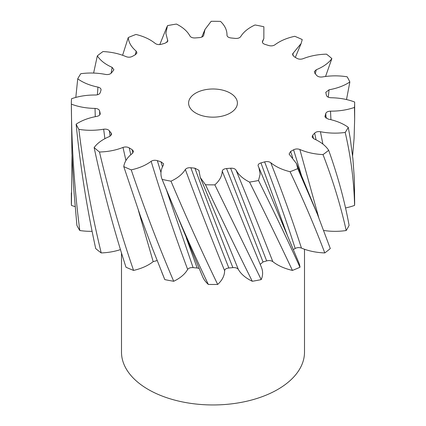 <?xml version="1.0" encoding="UTF-8"?>
<svg xmlns="http://www.w3.org/2000/svg" width="426" height="426" viewBox="0 0 426 426"><rect width="100%" height="100%" fill="white"/><g stroke="black" fill="none" stroke-linecap="round" stroke-linejoin="round"><path stroke-width="0.64" d="M230.253 93.113A24.399 14.09 0 0 0 203.66 90.062A24.399 14.09 0 0 0 188.601 103.076A24.399 14.09 0 0 0 195.747 113.039A24.399 14.09 0 0 0 222.34 116.09A24.399 14.09 0 0 0 237.399 103.076A24.399 14.09 0 0 0 230.253 93.113M121.495 252.932L121.495 352.126A91.505 52.829 0 0 0 148.296 389.481A91.505 52.829 0 0 0 248.017 400.935A91.505 52.829 0 0 0 304.505 352.126L304.505 249.258M292.428 270.414C279.227 242.357 264.935 212.915 249.551 182.094A141.656 81.781 0 0 0 258.513 180.523C273.593 210.763 287.422 239.668 300.005 267.235A141.656 81.781 0 0 1 292.428 270.414A44.277 25.56 180 0 1 272.821 261.639C271.101 260.515 269.046 260.265 266.66 260.898A114.205 65.934 180 0 1 263.018 261.969L260.217 264.402M205.47 184.746C221.376 218.431 236.989 250.605 252.298 281.272A141.656 81.781 0 0 0 261.202 279.6L214.837 184.852A141.656 81.781 0 0 1 205.47 184.746L200.268 177.504L198.937 170.357M208.319 284.435A141.656 81.781 0 0 0 217.681 284.435C201.764 251.521 186.194 217.106 170.975 181.178A141.656 81.781 0 0 1 162.125 179.405L202.648 276.762A44.277 25.56 180 0 0 208.319 284.435C192.398 250.914 177.003 215.902 162.125 179.405C160.192 174.601 160.618 169.83 163.398 165.102L163.579 163.808M123.764 166.593L140.458 216.2L152.354 248.236L164.798 279.6A141.656 81.781 0 0 0 173.701 281.272C158.403 245.504 144.249 208.367 131.229 169.857A141.656 81.781 0 0 1 123.764 166.593C124.498 161.678 127.449 157.221 132.624 153.216L133.498 151.241L132.071 149.595L129.232 147.891L130.782 154.729M94.135 147.561C102.815 188.484 113.433 228.373 125.995 267.235A141.656 81.781 0 0 0 133.572 270.414C120.393 232.042 109.029 192.573 99.487 152.002A141.656 81.781 0 0 1 94.135 147.561C97.463 143.019 102.661 139.307 109.722 136.421L111.665 133.956L109.349 130.755L110.094 136.256M76.142 124.179C80.269 166.268 86.792 207.728 95.706 248.555A141.656 81.781 0 0 0 101.212 252.927C91.446 212.457 83.991 171.268 78.858 129.355A141.656 81.781 0 0 1 76.142 124.179C81.739 120.451 88.667 117.848 96.931 116.367C99.338 115.797 100.414 114.759 100.163 113.247L99.604 110.909L99.764 114.924M76.904 225.386A141.656 81.781 0 0 0 79.8 230.525C74.396 188.67 71.584 146.539 71.355 104.136A141.656 81.781 0 0 1 71.344 103.076L71.925 153.36L73.783 189.442L76.904 225.386M97.394 94.79L97.948 87.106C100.312 87.729 101.319 88.794 100.962 90.296L100.243 92.618C99.673 94.098 98.092 94.897 95.499 95.009C86.851 94.945 78.863 96.185 71.547 98.731A141.656 81.781 0 0 0 71.344 103.076M71.344 192.845L71.344 202.696A141.656 81.781 0 0 0 71.424 205.401L72.015 155.884M75.812 97.41L77.724 78.815A141.656 81.781 0 0 1 80.796 73.709C89.119 72.59 97.378 72.835 105.568 74.438C108.092 74.795 110.025 74.321 111.356 73.016L113.912 69.773L112.129 67.361C105.27 64.315 100.339 60.487 97.33 55.865L93.619 73.059M135.223 54.8L136.182 51.115L136.943 53.01L135.377 54.714L132.422 56.354C130.457 57.356 128.364 57.462 126.155 56.674C119.221 53.687 111.5 51.977 102.986 51.557A141.656 81.781 0 0 0 97.33 55.865M122.597 55.268L128.258 37.541A141.656 81.781 0 0 1 135.947 34.453C143.818 36.37 150.25 39.373 155.245 43.452C156.922 44.597 158.967 44.868 161.374 44.261L165.059 43.234L167.865 41.194L165.868 33.324L167.487 25.629A141.656 81.781 0 0 1 176.449 24.064C182.903 27.296 187.419 31.295 189.985 36.066C190.97 37.456 192.77 38.074 195.38 37.93L199.437 37.61C202.02 37.339 203.458 36.46 203.756 34.969L205.007 29.421L211.163 21.3A141.656 81.781 0 0 1 220.53 21.407C224.939 25.635 227.09 30.246 226.978 35.241C227.17 36.737 228.549 37.648 231.11 37.978L235.141 38.393C237.74 38.601 239.582 38.02 240.663 36.652C243.56 31.945 248.347 28.052 255.025 24.974A141.656 81.781 0 0 1 263.875 26.747L263.843 38.606L262.602 41.05C261.99 42.509 262.81 43.622 265.068 44.395L268.678 45.507C271.042 46.168 273.103 45.944 274.861 44.842C280.138 40.88 286.773 38.031 294.771 36.295A141.656 81.781 0 0 1 302.236 39.559L301.15 43.473L293.376 52.936L292.593 55.188M159.793 44.554L167.024 26.668M325.555 76.467L331.865 58.591A141.656 81.781 0 0 0 326.513 54.155C317.977 54.379 310.144 55.902 303.003 58.729C300.74 59.464 298.663 59.31 296.768 58.261L293.929 56.557L292.545 54.011L293.376 52.936M346.503 99.551L349.858 81.973A141.656 81.781 0 0 0 347.142 76.797C338.904 75.493 330.635 75.54 322.338 76.957C319.788 77.255 317.897 76.733 316.651 75.397L314.867 73.272L314.361 71.579L316.278 69.731L315.288 73.757M352.6 155.884L354.075 138.546L354.656 118.923L354.453 107.427A141.656 81.781 0 0 0 354.656 103.076A141.656 81.781 0 0 0 354.645 102.016C347.51 99.301 339.618 97.879 330.965 97.74C328.387 97.57 326.859 96.739 326.396 95.248L325.778 92.314L329.069 89.79L328.276 97.187M345.204 132.449C350.907 157.066 354.033 181.385 354.576 205.401A141.656 81.781 0 0 0 354.656 202.696L354.384 179.405L352.904 158.77L350.161 138.019L348.276 127.342A141.656 81.781 0 0 1 345.204 132.449C336.881 133.567 328.622 133.322 320.432 131.714L322.887 144.084M323.014 154.595C333.036 180.656 340.763 205.966 346.2 230.525A141.656 81.781 0 0 0 349.096 225.386C344.661 201.008 337.85 175.981 328.67 150.287A141.656 81.781 0 0 1 323.014 154.595C314.5 154.175 306.779 152.471 299.845 149.478L318.728 217.51M290.053 171.705C303.408 199.895 314.99 226.973 324.788 252.927A141.656 81.781 0 0 0 330.294 248.555L317.386 214.156L297.742 168.616A141.656 81.781 0 0 1 290.053 171.705C282.182 169.782 275.75 166.784 270.755 162.705C282.363 192.153 292.593 220.609 301.443 248.081C299.206 247.32 297.119 247.447 295.186 248.475A114.205 65.934 180 0 1 293.296 249.577M249.551 182.094C243.097 178.861 238.581 174.857 236.015 170.091C249.066 201.791 261.335 232.308 272.821 261.639M258.167 166.039L258.949 167.716L260.148 174.165L258.513 180.523M258.241 166.204C257.73 164.729 258.63 163.637 260.941 162.918L287.651 236.185M295.186 248.475C286.261 220.599 276.069 191.737 264.626 161.891L260.941 162.918M264.626 161.891C267.033 161.289 269.078 161.56 270.755 162.705M301.443 175.368L293.578 149.803L290.623 151.438L289.1 154.068L296.533 163.643L297.742 168.616M293.578 149.803C295.543 148.796 297.636 148.69 299.845 149.478M316.055 139.813L314.644 133.141L312.711 135.223L312.114 137.044L313.871 138.791C320.73 141.837 325.661 145.671 328.67 150.287M314.644 133.141C315.975 131.836 317.908 131.357 320.432 131.714M326.103 118.279L325.757 113.534L324.947 116.607L328.052 119.051C336.205 120.723 342.946 123.487 348.276 127.342M325.757 113.534C326.327 112.054 327.908 111.261 330.501 111.149L330.938 119.695M354.453 107.427C347.137 109.972 339.149 111.213 330.501 111.149M349.858 81.973C344.261 85.701 337.333 88.304 329.069 89.79M331.865 58.591C328.537 63.133 323.339 66.85 316.278 69.731M262.453 41.365L262.602 41.05M203.756 34.969L203.655 35.48M136.182 51.115C131.293 46.993 128.652 42.467 128.258 37.541M97.948 87.106C89.795 85.434 83.054 82.671 77.724 78.815M101.058 89.827L100.962 90.296M95.27 116.676L95.035 108.412C86.382 108.279 78.49 106.851 71.355 104.136M95.035 108.412C97.613 108.587 99.141 109.418 99.604 110.909M100.163 113.247L100.227 113.667M104.887 138.668L103.662 129.2C95.365 130.612 87.096 130.665 78.858 129.355M103.662 129.2C106.212 128.902 108.103 129.419 109.349 130.755M125.936 160.506L122.997 147.428C115.856 150.25 108.023 151.778 99.487 152.002M122.997 147.428C125.26 146.688 127.337 146.848 129.232 147.891M199.118 268.401L197.158 267.991A114.205 65.934 180 0 1 193.116 267.624C190.507 267.448 188.686 268.05 187.653 269.429C174.66 234.566 162.487 198.527 151.139 161.316C145.862 165.272 139.227 168.121 131.229 169.857M151.139 161.316C152.897 160.208 154.957 159.984 157.322 160.645L160.964 172.551M162.492 166.779L160.932 161.758L157.322 160.645M160.932 161.758L163.568 163.77M252.298 281.272A44.277 25.56 180 0 1 238.347 269.429C237.309 268.05 235.493 267.448 232.884 267.624A114.205 65.934 180 0 1 228.842 267.991C226.27 268.295 224.859 269.189 224.614 270.68C211.371 238.219 198.276 204.491 185.337 169.5C182.44 174.207 177.653 178.1 170.975 181.178M185.337 169.5C186.418 168.137 188.26 167.556 190.859 167.759C203.458 202.393 216.12 235.807 228.842 267.991M232.884 267.624C220.237 235.7 207.569 202.547 194.89 168.179L190.859 167.759M194.89 168.179L198.921 170.309M251.223 242.458L222.244 171.183C222.005 176.178 219.539 180.736 214.837 184.852M222.244 171.183C222.542 169.692 223.98 168.813 226.563 168.547L263.018 261.969M266.66 260.898L230.62 168.222L226.563 168.547M230.62 168.222C233.23 168.078 235.03 168.701 236.015 170.091M251.084 242.117L261.399 267.256A44.277 25.56 180 0 1 261.202 279.6M224.614 270.68A44.277 25.56 180 0 1 217.681 284.435M187.653 269.429A44.277 25.56 180 0 1 173.701 281.272M164.798 279.6A44.277 25.56 180 0 1 164.558 279.035L161.555 271.607M157.151 260.552L153.179 261.639A44.277 25.56 180 0 1 133.572 270.414M120.473 249.604A44.277 25.56 180 0 1 101.212 252.927M92.112 231.329A44.277 25.56 180 0 1 79.8 230.525M75.12 206.621A44.277 25.56 180 0 1 71.424 205.401M354.576 205.401A44.277 25.56 180 0 1 345.561 207.936M346.2 230.525A44.277 25.56 180 0 1 323.76 230.482M324.788 252.927A44.277 25.56 180 0 1 301.443 248.081M258.949 167.716L298.844 262.789A44.277 25.56 180 0 1 300.005 267.235M290.623 151.438L292.705 157.78M312.711 135.223L313.483 138.604M325.038 115.861L325.171 117.31M166.944 42.371L167.759 39.953M111.122 73.256L112.129 67.361M111.447 135.069L111.133 132.88M132.869 153.009L132.071 149.595M153.179 261.639L138.418 210.465M197.158 267.991L186.37 238.139M166.651 190.566L193.116 267.624M228.645 245.6L238.347 269.429M354.656 103.076L354.656 118.923M317.386 214.156L296.533 163.643M295.319 57.377L301.15 43.473M262.379 42.147L263.843 38.606M205.007 29.421L201.77 37.094M228.666 245.653L200.268 177.504"/></g></svg>
